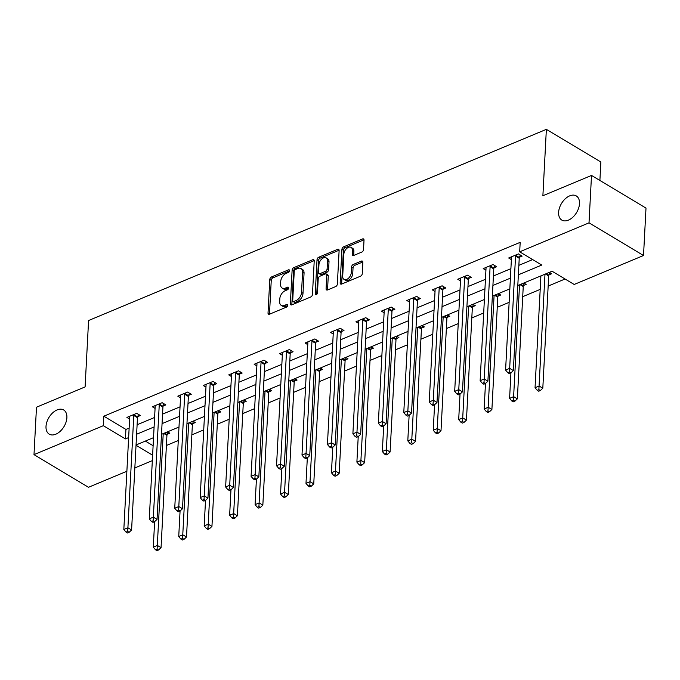 <?xml version="1.0" encoding="UTF-8"?>
<svg xmlns="http://www.w3.org/2000/svg" width="680" height="680" viewBox="0 0 680 680"><rect width="100%" height="100%" fill="white"/><g stroke="black" fill="none" stroke-linecap="round" stroke-linejoin="round"><path stroke-width="1.02" d="M289.544 270.683A1.513 0.944 -59.1 0 0 289.204 269.858A1.513 0.944 -59.1 0 0 288.49 269.85L271.481 276.955A2.159 1.351 -59.1 0 0 269.781 279.488L268.022 312.995A2.159 1.351 -59.1 0 0 268.515 314.185A2.159 1.351 -59.1 0 0 269.526 314.194L286.543 307.088A1.513 0.944 -59.1 0 0 287.733 305.311A1.513 0.944 -59.1 0 0 287.385 304.487A1.513 0.944 -59.1 0 0 286.679 304.478L284.478 305.397A6.911 4.318 -59.1 0 1 281.24 305.371A6.911 4.318 -59.1 0 1 279.667 301.58L279.811 298.792A6.911 4.318 -59.1 0 1 285.243 290.692L287.453 289.774A1.513 0.944 -59.1 0 0 288.635 287.997A1.513 0.944 -59.1 0 0 288.295 287.173A1.513 0.944 -59.1 0 0 287.589 287.164L285.387 288.082A6.911 4.318 -59.1 0 1 282.14 288.056A6.911 4.318 -59.1 0 1 280.568 284.265L280.721 281.477A6.911 4.318 -59.1 0 1 286.152 273.377L288.354 272.459A1.513 0.944 -59.1 0 0 289.544 270.683M558.611 212.364A14.085 8.806 -59.1 0 0 561.816 220.082A14.085 8.806 -59.1 0 0 572.866 217.183A14.085 8.806 -59.1 0 0 579.496 203.643A14.085 8.806 -59.1 0 0 576.292 195.925A14.085 8.806 -59.1 0 0 565.241 198.815A14.085 8.806 -59.1 0 0 558.611 212.364M46.011 426.428A14.085 8.806 -59.1 0 0 49.215 434.146A14.085 8.806 -59.1 0 0 60.265 431.248A14.085 8.806 -59.1 0 0 66.895 417.707A14.085 8.806 -59.1 0 0 63.691 409.989A14.085 8.806 -59.1 0 0 52.64 412.887A14.085 8.806 -59.1 0 0 46.011 426.428M361.828 252.067A2.159 1.351 -59.1 0 0 363.528 249.534L364.021 240.133A2.159 1.351 -59.1 0 0 363.528 238.944A2.159 1.351 -59.1 0 0 362.517 238.935L343.621 246.831A2.159 1.351 -59.1 0 0 341.921 249.356L340.161 282.872A2.159 1.351 -59.1 0 0 340.654 284.053A2.159 1.351 -59.1 0 0 341.666 284.061L360.561 276.173A2.159 1.351 -59.1 0 0 362.262 273.64L362.856 262.284A2.159 1.351 -59.1 0 0 362.372 261.103A2.159 1.351 -59.1 0 0 361.352 261.094L353.269 264.469A2.159 1.351 -59.1 0 0 351.569 267.002L351.271 272.629A5.78 3.612 -59.1 0 1 348.551 278.188A5.78 3.612 -59.1 0 1 344.021 279.378A5.78 3.612 -59.1 0 1 342.703 276.207L343.859 254.15A5.78 3.612 -59.1 0 1 346.587 248.591A5.78 3.612 -59.1 0 1 351.118 247.401A5.78 3.612 -59.1 0 1 352.427 250.572L352.24 254.244A2.159 1.351 -59.1 0 0 352.733 255.433A2.159 1.351 -59.1 0 0 353.745 255.442L361.828 252.067M126.88 471.257L88.493 487.288L34 454.631L36.482 407.218L85.102 386.911L88.578 320.526L546.363 129.353L542.887 195.738L591.506 175.44L589.016 222.853L643.518 255.51L574.175 284.469L552.083 271.226L517.803 285.541M34 454.631L103.334 425.68L125.426 438.914L128.647 437.571M518.364 274.822L541.773 265.047L519.682 251.812L520.183 242.326L103.836 416.194L103.334 425.68M519.682 251.812L589.016 222.853M314.219 260.933A2.159 1.351 -59.1 0 0 313.726 259.743A2.159 1.351 -59.1 0 0 312.715 259.734L293.82 267.631A2.159 1.351 -59.1 0 0 292.12 270.155L290.36 303.671A2.159 1.351 -59.1 0 0 290.853 304.852A2.159 1.351 -59.1 0 0 291.865 304.861L310.76 296.973A2.159 1.351 -59.1 0 0 312.46 294.44L314.219 260.933M318.716 257.227L337.611 249.339A2.159 1.351 -59.1 0 1 338.631 249.348A2.159 1.351 -59.1 0 1 339.116 250.529L337.365 284.045A2.159 1.351 -59.1 0 1 335.665 286.569L327.573 289.952A2.159 1.351 -59.1 0 1 326.561 289.944A2.159 1.351 -59.1 0 1 326.077 288.753L326.782 275.162A2.159 1.351 -59.1 0 0 326.298 273.981A2.159 1.351 -59.1 0 0 325.278 273.972L319.914 276.216A2.159 1.351 -59.1 0 0 318.214 278.74L317.475 292.893A1.513 0.944 -59.1 0 1 316.761 294.346A1.513 0.944 -59.1 0 1 315.579 294.661A1.513 0.944 -59.1 0 1 315.231 293.828L317.016 259.76A2.159 1.351 -59.1 0 1 318.716 257.227L320.195 258.111L339.091 250.223L337.611 249.339M599.896 180.464L600.865 162.01L546.363 129.353M103.836 416.194L125.927 429.437L129.141 428.085M137.105 424.762L154.598 417.46M162.554 414.137L180.047 406.835M188.003 403.512L205.496 396.202M213.46 392.878L230.945 385.577M238.909 382.253L256.394 374.952M264.358 371.62L281.851 364.319M289.808 360.995L307.3 353.694M315.256 350.37L332.75 343.06M340.714 339.736L358.199 332.435M366.163 329.111L383.648 321.81M391.612 318.478L409.105 311.176M417.061 307.853L434.554 300.551M442.51 297.228L460.003 289.918M467.967 286.594L485.452 279.293M493.416 275.969L510.901 268.668M518.865 265.344L532.652 259.582M137.743 416.636L140.377 415.531L136.697 413.329L126.913 417.418L129.617 419.033M163.191 406.011L165.835 404.906L162.146 402.696L152.362 406.784L155.066 408.408M188.641 395.377L191.284 394.273L187.603 392.071L177.811 396.159L180.523 397.783M214.089 384.752L216.733 383.648L213.053 381.438L203.26 385.526L205.972 387.149M239.547 374.119L242.182 373.023L238.501 370.812L228.709 374.901L231.421 376.524M264.996 363.494L267.631 362.389L263.95 360.188L254.167 364.276L256.87 365.899M290.445 352.869L293.089 351.764L289.399 349.554L279.616 353.642L282.319 355.266M315.894 342.236L318.537 341.139L314.857 338.929L305.065 343.017L307.776 344.641M341.343 331.611L343.986 330.505L340.306 328.304L330.514 332.384L333.225 334.007M366.8 320.986L369.435 319.88L365.755 317.671L355.963 321.759L358.675 323.382M392.25 310.352L394.885 309.247L391.204 307.046L381.421 311.134L384.124 312.757M417.699 299.727L420.342 298.622L416.653 296.412L406.87 300.5L409.572 302.124M443.147 289.094L445.791 287.997L442.111 285.787L432.319 289.875L435.03 291.499M468.596 278.469L471.24 277.363L467.56 275.162L457.767 279.25L460.479 280.865M494.054 267.844L496.689 266.738L493.008 264.528L483.216 268.617L485.928 270.24M519.503 257.21L522.138 256.105L518.457 253.903L508.674 257.992L511.377 259.615M166.405 445.476L178.279 440.521M191.853 434.851L203.728 429.896M217.303 424.226L229.177 419.262M242.751 413.593L254.634 408.637M268.2 402.968L280.083 398.004M293.658 392.343L305.532 387.379M319.107 381.709L330.981 376.754M344.556 371.084L356.43 366.12M370.005 360.451L381.888 355.495M395.454 349.826L407.337 344.862M420.911 339.201L432.786 334.237M446.361 328.567L458.235 323.612M471.81 317.942L483.684 312.978M497.258 307.309L509.142 302.353M522.707 296.684L540.2 289.382M548.165 286.059L565.054 279.004M145.358 441.082L153.111 445.723M167.195 434.291L169.839 433.185L167.543 431.817M192.644 423.666L195.287 422.56L192.993 421.183M218.101 413.032L220.736 411.927L218.45 410.558M243.55 402.407L246.194 401.302L243.899 399.925M269 391.774L271.643 390.677L269.348 389.3M294.449 381.149L297.092 380.043L294.797 378.675M319.898 370.524L322.541 369.418L320.246 368.041M345.355 359.89L347.99 358.785L345.703 357.416M370.804 349.265L373.447 348.16L371.152 346.783M396.253 338.631L398.897 337.535L396.601 336.158M421.702 328.006L424.346 326.901L422.05 325.533M447.151 317.381L449.794 316.276L447.5 314.899M472.608 306.748L475.243 305.651L472.957 304.274M498.058 296.123L500.701 295.018L498.406 293.641M523.506 285.49L526.15 284.393L523.855 283.016M548.956 274.865L551.599 273.76L549.304 272.391M540.838 277.27L539.52 276.479M591.506 175.44L646 208.097L643.518 255.51M152.328 460.632L134.844 467.933M136.034 445.272L152.618 455.209M509.847 288.864L492.354 296.174M484.398 299.498L466.905 306.799M458.94 310.123L441.456 317.424M433.491 320.756L416.007 328.058M408.043 331.381L390.55 338.683M382.594 342.006L365.1 349.316M357.144 352.639L339.651 359.941M331.687 363.264L314.202 370.566M306.238 373.889L288.753 381.2M280.789 384.523L263.296 391.825M255.34 395.148L237.847 402.45M229.891 405.781L212.398 413.083M204.433 416.406L186.949 423.708M178.984 427.031L161.5 434.341M153.535 437.665L136.043 444.966M136.612 434.248L154.096 426.947M162.061 423.623L179.545 416.313M187.51 412.99L205.003 405.688M212.959 402.365L230.452 395.063M238.408 391.731L255.901 384.429M263.865 381.106L281.35 373.804M289.315 370.481L306.799 363.171M314.764 359.848L332.248 352.546M340.212 349.223L357.705 341.921M365.661 338.598L383.154 331.287M391.119 327.964L408.603 320.662M416.568 317.339L434.052 310.037M442.017 306.705L459.502 299.404M467.466 296.08L484.959 288.779M492.915 285.455L510.408 278.146M125.927 429.437L125.426 438.914M282.14 288.056L283.62 288.94A6.911 4.318 -59.1 0 0 286.858 288.966L285.387 288.082M288.609 288.235L286.858 288.966M281.24 305.371L282.71 306.255A6.911 4.318 -59.1 0 0 285.949 306.28L284.478 305.397M287.7 305.55L285.949 306.28M289.519 270.921L272.952 277.839A2.159 1.351 -59.1 0 0 271.252 280.373L269.493 313.879A2.159 1.351 -59.1 0 0 269.501 314.202M312.715 259.734L314.185 260.618A2.159 1.351 -59.1 0 0 314.185 260.618L295.29 268.506A2.159 1.351 -59.1 0 0 293.59 271.039L291.839 304.555A2.159 1.351 -59.1 0 0 291.839 304.87M295.443 269.501A1.513 0.944 -59.1 0 0 294.253 271.269L292.714 300.688A1.513 0.944 -59.1 0 0 293.054 301.512A1.513 0.944 -59.1 0 0 293.76 301.521L296.089 300.551A6.911 4.318 -59.1 0 0 301.521 292.451L302.575 272.349A6.911 4.318 -59.1 0 0 301.002 268.558A6.911 4.318 -59.1 0 0 297.764 268.532L295.443 269.501M293.054 301.512L294.525 302.396A1.513 0.944 -59.1 0 0 295.239 302.404L293.76 301.521M301.002 268.558L302.481 269.442A6.911 4.318 -59.1 0 1 304.053 273.232L303 293.335A6.911 4.318 -59.1 0 1 297.56 301.435L295.239 302.404M326.298 273.981L327.769 274.865A2.159 1.351 -59.1 0 1 328.262 276.046L327.548 289.637A2.159 1.351 -59.1 0 0 327.556 289.96M316.727 294.38L318.495 260.644L317.016 259.76M327.522 261.06A5.78 3.612 -59.1 0 0 326.213 257.899A5.78 3.612 -59.1 0 0 321.674 259.089A5.78 3.612 -59.1 0 0 318.954 264.639L318.546 272.416A2.159 1.351 -59.1 0 0 319.039 273.598A2.159 1.351 -59.1 0 0 320.05 273.606L325.414 271.363A2.159 1.351 -59.1 0 0 327.114 268.838L327.522 261.06L329.001 261.945A5.78 3.612 -59.1 0 0 327.683 258.782L326.213 257.899M319.039 273.598L320.51 274.482A2.159 1.351 -59.1 0 0 321.529 274.49L320.05 273.606M329.001 261.945L328.593 269.722A2.159 1.351 -59.1 0 1 326.893 272.247L321.529 274.49M320.195 258.111A2.159 1.351 -59.1 0 0 318.495 260.644M351.118 247.401L352.589 248.285A5.78 3.612 -59.1 0 1 353.906 251.455L353.71 255.127A2.159 1.351 -59.1 0 0 353.719 255.45M344.021 279.378L345.491 280.262A5.78 3.612 -59.1 0 0 350.03 279.072A5.78 3.612 -59.1 0 0 352.75 273.513L351.271 272.629M362.848 261.97A2.159 1.351 -59.1 0 0 362.831 261.978L354.739 265.353A2.159 1.351 -59.1 0 0 353.039 267.886L352.75 273.513M364.012 239.81A2.159 1.351 -59.1 0 0 363.987 239.819L345.091 247.715A2.159 1.351 -59.1 0 0 343.392 250.24L341.64 283.755A2.159 1.351 -59.1 0 0 341.649 284.07M154.624 521.645L153.289 547.145L157.369 545.445L161.049 547.646L166.931 435.362A2.201 1.377 120.9 0 1 167.084 434.605L167.969 432.072M157.114 549.083L155.482 549.763L156.961 550.647L158.593 549.967L157.114 549.083L163.225 433.619M155.482 549.763L153.289 547.145M161.049 547.646L158.593 549.967M134.062 414.426L133.952 414.749A2.201 1.377 -59.1 0 0 133.79 415.505L127.908 527.79L123.828 529.49L129.71 417.205A2.201 1.377 -59.1 0 0 129.633 416.551L129.548 416.313M138.516 414.418L137.632 416.95A2.201 1.377 -59.1 0 0 137.479 417.716L131.589 530L127.908 527.79L127.661 531.428L126.029 532.108L127.5 532.992L129.132 532.312L127.661 531.428M129.132 532.312L131.589 530M123.828 529.49L126.029 532.108M180.072 511.02L178.738 536.52L182.818 534.812L186.498 537.021L192.381 424.736A2.201 1.377 120.9 0 1 192.533 423.98L193.426 421.438M182.571 538.45L180.94 539.138L182.41 540.013L184.042 539.333L182.571 538.45L188.674 422.986M180.94 539.138L178.738 536.52M186.498 537.021L184.042 539.333M205.521 500.387L204.187 525.887L208.267 524.187L211.947 526.396L217.829 414.111A2.201 1.377 120.9 0 1 217.991 413.355L218.875 410.813M208.02 527.825L206.388 528.505L207.859 529.388L209.491 528.708L208.02 527.825L214.123 412.361M206.388 528.505L204.187 525.887M211.947 526.396L209.491 528.708M159.511 403.801L159.4 404.115A2.201 1.377 -59.1 0 0 159.248 404.88L153.357 517.165L149.277 518.865L155.168 406.58A2.201 1.377 -59.1 0 0 155.082 405.918L155.006 405.679M163.965 403.784L163.081 406.325A2.201 1.377 -59.1 0 0 162.928 407.082L157.037 519.367L153.357 517.165L153.111 520.803L151.478 521.483L152.949 522.367L154.581 521.679L153.111 520.803M154.581 521.679L157.037 519.367M149.277 518.865L151.478 521.483M184.96 393.176L184.85 393.49A2.201 1.377 -59.1 0 0 184.696 394.247L178.806 506.532L174.734 508.24L180.617 395.955A2.201 1.377 -59.1 0 0 180.531 395.293L180.455 395.054M189.414 393.159L188.53 395.7A2.201 1.377 -59.1 0 0 188.377 396.457L182.495 508.742L178.806 506.532L178.559 510.17L176.928 510.85L178.406 511.734L180.03 511.054L178.559 510.17M180.03 511.054L182.495 508.742M174.734 508.24L176.928 510.85M230.971 489.762L229.636 515.262L233.716 513.562L237.397 515.763L243.287 403.478A2.201 1.377 120.9 0 1 243.44 402.721L244.324 400.18M233.47 517.2L231.838 517.88L233.308 518.763L234.94 518.083L233.47 517.2L239.581 401.736M231.838 517.88L229.636 515.262M237.397 515.763L234.94 518.083M256.428 479.137L255.085 504.637L259.165 502.928L262.846 505.138L268.736 392.853A2.201 1.377 120.9 0 1 268.889 392.096L269.773 389.555M258.918 506.566L257.286 507.246L258.757 508.13L260.389 507.45L258.918 506.566L265.03 391.102M257.286 507.246L255.085 504.637M262.846 505.138L260.389 507.45M281.877 468.503L280.543 494.003L284.614 492.303L288.303 494.504L294.185 382.228A2.201 1.377 120.9 0 1 294.338 381.463L295.222 378.93M284.368 495.941L282.736 496.621L284.214 497.505L285.846 496.825L284.368 495.941L290.479 380.477M282.736 496.621L280.543 494.003M288.303 494.504L285.846 496.825M210.409 382.543L210.298 382.865A2.201 1.377 -59.1 0 0 210.145 383.622L204.263 495.907L200.183 497.607L206.066 385.322A2.201 1.377 -59.1 0 0 205.989 384.668L205.904 384.429M214.863 382.525L213.979 385.067A2.201 1.377 -59.1 0 0 213.826 385.824L207.944 498.108L204.263 495.907L204.008 499.545L202.376 500.225L203.856 501.109L205.487 500.429L204.008 499.545M205.487 500.429L207.944 498.108M200.183 497.607L202.376 500.225M235.858 371.918L235.748 372.232A2.201 1.377 -59.1 0 0 235.595 372.988L229.713 485.273L225.632 486.982L231.514 374.697A2.201 1.377 -59.1 0 0 231.438 374.034L231.353 373.796M240.321 371.9L239.436 374.442A2.201 1.377 -59.1 0 0 239.275 375.199L233.393 487.483L229.713 485.273L229.466 488.912L227.834 489.6L229.304 490.475L230.936 489.796L229.466 488.912M230.936 489.796L233.393 487.483M225.632 486.982L227.834 489.6M261.315 361.284L261.205 361.607A2.201 1.377 -59.1 0 0 261.043 362.363L255.161 474.648L251.081 476.348L256.964 364.063A2.201 1.377 -59.1 0 0 256.887 363.409L256.802 363.171M265.769 361.275L264.885 363.817A2.201 1.377 -59.1 0 0 264.724 364.574L258.842 476.858L255.161 474.648L254.915 478.287L253.283 478.966L254.753 479.85L256.385 479.171L254.915 478.287M256.385 479.171L258.842 476.858M251.081 476.348L253.283 478.966M307.326 457.878L305.991 483.378L310.072 481.669L313.752 483.879L319.634 371.594A2.201 1.377 120.9 0 1 319.787 370.838L320.671 368.296M309.817 485.316L308.193 485.996L309.663 486.88L311.296 486.192L309.817 485.316L315.928 369.844M308.193 485.996L305.991 483.378M313.752 483.879L311.296 486.192M286.764 350.659L286.654 350.982A2.201 1.377 -59.1 0 0 286.493 351.738L280.611 464.023L276.53 465.723L282.421 353.438A2.201 1.377 -59.1 0 0 282.336 352.784L282.26 352.546M291.219 350.642L290.334 353.183A2.201 1.377 -59.1 0 0 290.181 353.94L284.291 466.225L280.611 464.023L280.364 467.662L278.732 468.341L280.202 469.225L281.834 468.546L280.364 467.662M281.834 468.546L284.291 466.225M276.53 465.723L278.732 468.341M332.775 447.244L331.44 472.744L335.521 471.044L339.201 473.254L345.083 360.969A2.201 1.377 120.9 0 1 345.245 360.213L346.128 357.671M335.274 474.683L333.642 475.363L335.113 476.246L336.745 475.567L335.274 474.683L341.377 359.219M333.642 475.363L331.44 472.744M339.201 473.254L336.745 475.567M312.214 340.034L312.103 340.349A2.201 1.377 -59.1 0 0 311.95 341.105L306.06 453.39L301.988 455.098L307.87 342.813A2.201 1.377 -59.1 0 0 307.785 342.15L307.708 341.912M316.668 340.017L315.784 342.558A2.201 1.377 -59.1 0 0 315.63 343.315L309.749 455.6L306.06 453.39L305.813 457.028L304.181 457.708L305.66 458.592L307.284 457.912L305.813 457.028M307.284 457.912L309.749 455.6M301.988 455.098L304.181 457.708M358.224 436.619L356.889 462.119L360.969 460.419L364.65 462.621L370.541 350.336A2.201 1.377 120.9 0 1 370.694 349.579L371.577 347.038M360.723 464.058L359.091 464.738L360.561 465.621L362.194 464.942L360.723 464.058L366.834 348.594M359.091 464.738L356.889 462.119M364.65 462.621L362.194 464.942M337.662 329.4L337.552 329.724A2.201 1.377 -59.1 0 0 337.399 330.48L331.517 442.765L327.437 444.465L333.319 332.18A2.201 1.377 -59.1 0 0 333.243 331.525L333.157 331.287M342.116 329.392L341.232 331.925A2.201 1.377 -59.1 0 0 341.079 332.681L335.197 444.966L331.517 442.765L331.262 446.403L329.63 447.083L331.109 447.967L332.741 447.287L331.262 446.403M332.741 447.287L335.197 444.966M327.437 444.465L329.63 447.083M383.681 425.995L382.339 451.494L386.418 449.786L390.099 451.996L395.99 339.711A2.201 1.377 120.9 0 1 396.142 338.954L397.026 336.413M386.172 453.424L384.54 454.113L386.01 454.988L387.642 454.308L386.172 453.424L392.284 337.96M384.54 454.113L382.339 451.494M390.099 451.996L387.642 454.308M363.111 318.775L363.001 319.09A2.201 1.377 -59.1 0 0 362.848 319.846L356.966 432.131L352.886 433.84L358.768 321.555A2.201 1.377 -59.1 0 0 358.692 320.892L358.606 320.654M367.574 318.758L366.69 321.3A2.201 1.377 -59.1 0 0 366.528 322.056L360.647 434.341L356.966 432.131L356.719 435.778L355.087 436.458L356.558 437.342L358.19 436.654L356.719 435.778M358.19 436.654L360.647 434.341M352.886 433.84L355.087 436.458M409.13 415.361L407.796 440.861L411.868 439.161L415.556 441.371L421.438 329.086A2.201 1.377 120.9 0 1 421.591 328.329L422.475 325.788M411.621 442.799L409.989 443.479L411.468 444.363L413.1 443.683L411.621 442.799L417.732 327.335M409.989 443.479L407.796 440.861M415.556 441.371L413.1 443.683M388.569 308.15L388.458 308.465A2.201 1.377 -59.1 0 0 388.297 309.221L382.415 421.506L378.335 423.207L384.217 310.922A2.201 1.377 -59.1 0 0 384.14 310.267L384.055 310.029M393.023 308.133L392.139 310.675A2.201 1.377 -59.1 0 0 391.977 311.431L386.096 423.716L382.415 421.506L382.168 425.144L380.536 425.825L382.007 426.708L383.639 426.028L382.168 425.144M383.639 426.028L386.096 423.716M378.335 423.207L380.536 425.825M434.579 404.736L433.245 430.236L437.325 428.536L441.006 430.738L446.887 318.452A2.201 1.377 120.9 0 1 447.04 317.696L447.925 315.154M437.07 432.174L435.446 432.854L436.917 433.738L438.549 433.05L437.07 432.174L443.181 316.701M435.446 432.854L433.245 430.236M441.006 430.738L438.549 433.05M414.018 297.517L413.907 297.84A2.201 1.377 -59.1 0 0 413.746 298.596L407.864 410.881L403.784 412.582L409.675 300.297A2.201 1.377 -59.1 0 0 409.589 299.642L409.513 299.404M418.472 297.5L417.588 300.041A2.201 1.377 -59.1 0 0 417.435 300.798L411.545 413.083L407.864 410.881L407.618 414.519L405.986 415.2L407.456 416.083L409.088 415.403L407.618 414.519M409.088 415.403L411.545 413.083M403.784 412.582L405.986 415.2M460.029 394.102L458.694 419.611L462.774 417.902L466.454 420.113L472.337 307.827A2.201 1.377 120.9 0 1 472.498 307.071L473.382 304.529M462.527 421.541L460.896 422.221L462.366 423.104L463.998 422.425L462.527 421.541L468.631 306.076M460.896 422.221L458.694 419.611M466.454 420.113L463.998 422.425M439.467 286.892L439.356 287.207A2.201 1.377 -59.1 0 0 439.204 287.963L433.313 400.248L429.241 401.957L435.124 289.672A2.201 1.377 -59.1 0 0 435.038 289.008L434.962 288.771M443.921 286.875L443.037 289.416A2.201 1.377 -59.1 0 0 442.884 290.173L437.002 402.458L433.313 400.248L433.067 403.886L431.434 404.575L432.905 405.45L434.537 404.77L433.067 403.886M434.537 404.77L437.002 402.458M429.241 401.957L431.434 404.575M485.477 383.477L484.143 408.977L488.223 407.277L491.904 409.479L497.794 297.194A2.201 1.377 120.9 0 1 497.947 296.438L498.831 293.896M487.976 410.916L486.344 411.596L487.815 412.479L489.447 411.8L487.976 410.916L494.088 295.451M486.344 411.596L484.143 408.977M491.904 409.479L489.447 411.8M464.916 276.258L464.805 276.582A2.201 1.377 -59.1 0 0 464.652 277.338L458.771 389.623L454.69 391.323L460.572 279.038A2.201 1.377 -59.1 0 0 460.496 278.383L460.411 278.146M469.37 276.25L468.486 278.783A2.201 1.377 -59.1 0 0 468.333 279.548L462.451 391.833L458.771 389.623L458.515 393.261L456.883 393.941L458.363 394.825L459.994 394.145L458.515 393.261M459.994 394.145L462.451 391.833M454.69 391.323L456.883 393.941M510.935 372.852L509.592 398.352L513.672 396.644L517.352 398.854L523.243 286.569A2.201 1.377 120.9 0 1 523.396 285.812L524.28 283.271M513.425 400.282L511.793 400.971L513.264 401.846L514.896 401.166L513.425 400.282L519.537 284.818M511.793 400.971L509.592 398.352M517.352 398.854L514.896 401.166M490.365 265.633L490.254 265.948A2.201 1.377 -59.1 0 0 490.101 266.713L484.219 378.998L480.139 380.698L486.021 268.413A2.201 1.377 -59.1 0 0 485.945 267.75L485.86 267.512M494.827 265.616L493.935 268.158A2.201 1.377 -59.1 0 0 493.782 268.914L487.9 381.2L484.219 378.998L483.973 382.636L482.341 383.316L483.812 384.2L485.443 383.512L483.973 382.636M485.443 383.512L487.9 381.2M480.139 380.698L482.341 383.316M540.906 275.893L535.049 387.719L539.121 386.019L542.81 388.229L548.692 275.944A2.201 1.377 120.9 0 1 548.845 275.188L549.729 272.646M538.875 389.657L537.242 390.337L538.721 391.221L540.354 390.541L538.875 389.657L544.986 274.193M537.242 390.337L535.049 387.719M542.81 388.229L540.354 390.541M515.822 255.008L515.703 255.323A2.201 1.377 -59.1 0 0 515.55 256.079L509.668 368.365L505.588 370.073L511.471 257.788A2.201 1.377 -59.1 0 0 511.394 257.125L511.309 256.887M520.277 254.992L519.392 257.533A2.201 1.377 -59.1 0 0 519.231 258.289L513.349 370.575L509.668 368.365L509.422 372.002L507.79 372.683L509.26 373.567L510.892 372.887L509.422 372.002M510.892 372.887L513.349 370.575M505.588 370.073L507.79 372.683M289.544 270.478L288.49 269.85M287.725 305.107L286.679 304.478M288.635 287.793L287.589 287.164M269.493 313.879L268.022 312.995M271.252 280.373L269.781 279.488M272.952 277.839L271.481 276.955M291.839 304.555L290.36 303.671M293.59 271.039L292.12 270.155M295.29 268.506L293.82 267.631M297.56 301.435L296.089 300.551M303 293.335L301.521 292.451M304.053 273.232L302.575 272.349M327.548 289.637L326.077 288.753M328.262 276.046L326.782 275.162M316.472 294.567L315.231 293.828M326.893 272.247L325.414 271.363M328.593 269.722L327.114 268.838M353.71 255.127L352.24 254.244M353.906 251.455L352.427 250.572M353.039 267.886L351.569 267.002M354.739 265.353L353.269 264.469M362.831 261.978L361.352 261.094M341.64 283.755L340.161 282.872M343.392 250.24L341.921 249.356M345.091 247.715L343.621 246.831M363.987 239.819L362.517 238.935M166.931 435.362L163.693 433.423M167.084 434.605L164.526 433.075M133.952 414.749L137.632 416.95M133.79 415.505L137.479 417.716M192.381 424.736L189.142 422.798M192.533 423.98L189.975 422.442M217.829 414.111L214.591 412.165M217.991 413.355L215.424 411.817M159.4 404.115L163.081 406.325M159.248 404.88L162.928 407.082M184.85 393.49L188.53 395.7M184.696 394.247L188.377 396.457M243.287 403.478L240.04 401.54M243.44 402.721L240.881 401.192M268.736 392.853L265.489 390.906M268.889 392.096L266.33 390.558M294.185 382.228L290.947 380.281M294.338 381.463L291.779 379.933M210.298 382.865L213.979 385.067M210.145 383.622L213.826 385.824M235.748 372.232L239.436 374.442M235.595 372.988L239.275 375.199M261.205 361.607L264.885 363.817M261.043 362.363L264.724 364.574M319.634 371.594L316.396 369.656M319.787 370.838L317.228 369.308M286.654 350.982L290.334 353.183M286.493 351.738L290.181 353.94M345.083 360.969L341.844 359.023M345.245 360.213L342.677 358.675M312.103 340.349L315.784 342.558M311.95 341.105L315.63 343.315M370.541 350.336L367.293 348.398M370.694 349.579L368.135 348.05M337.552 329.724L341.232 331.925M337.399 330.48L341.079 332.681M395.99 339.711L392.743 337.764M396.142 338.954L393.584 337.416M363.001 319.09L366.69 321.3M362.848 319.846L366.528 322.056M421.438 329.086L418.2 327.139M421.591 328.329L419.033 326.791M388.458 308.465L392.139 310.675M388.297 309.221L391.977 311.431M446.887 318.452L443.649 316.514M447.04 317.696L444.482 316.166M413.907 297.84L417.588 300.041M413.746 298.596L417.435 300.798M472.337 307.827L469.098 305.881M472.498 307.071L469.931 305.532M439.356 287.207L443.037 289.416M439.204 287.963L442.884 290.173M497.794 297.194L494.547 295.256M497.947 296.438L495.388 294.907M464.805 276.582L468.486 278.783M464.652 277.338L468.333 279.548M523.243 286.569L519.996 284.631M523.396 285.812L520.837 284.274M490.254 265.948L493.935 268.158M490.101 266.713L493.782 268.914M548.692 275.944L545.453 273.998M548.845 275.188L546.287 273.649M515.703 255.323L519.392 257.533M515.55 256.079L519.231 258.289"/></g></svg>
